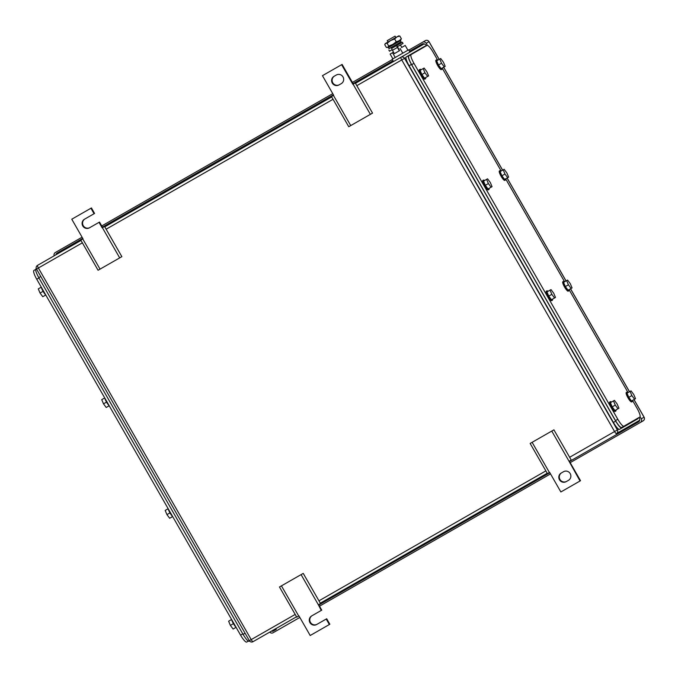 <?xml version="1.0" encoding="UTF-8"?>
<svg xmlns="http://www.w3.org/2000/svg" width="678" height="678" viewBox="0 0 678 678"><rect width="100%" height="100%" fill="white"/><g stroke="black" fill="none" stroke-linecap="round" stroke-linejoin="round"><path stroke-width="1.02" d="M104.565 226.46L102.166 227.833L104.565 226.46L121.854 256.64L119.692 257.886L98.081 270.259L80.792 240.071L82.996 238.809L80.792 240.071M100.047 269.132L82.758 238.944M119.692 257.886L102.403 227.698M121.845 256.648L104.556 226.469M84.911 218.977A4.966 4.856 -119.9 0 0 83.267 225.698A4.966 4.856 -119.9 0 0 89.928 227.554L99.513 222.062L102.658 227.554M99.513 222.062L99.022 222.35L102.166 227.833M82.996 238.809L71.775 219.214L91.428 207.951L94.573 213.443L84.496 219.214A4.966 4.856 -119.9 0 0 82.758 225.944A4.966 4.856 -119.9 0 0 89.437 227.833L99.022 222.35M91.428 207.951L90.937 208.239L94.081 213.723M71.775 219.214L90.937 208.239M279.472 586.987L303.244 573.376L279.472 586.987L296.761 617.175L298.964 615.912L310.193 635.506L329.355 624.531L326.211 619.048L326.703 618.76L329.847 624.252L329.355 624.531M301.083 574.613L318.372 604.801L320.533 603.556L303.236 573.385L320.533 603.556M318.626 604.649L321.762 610.141L321.27 610.42L318.372 604.801M281.438 585.86L298.727 616.048M312.1 615.675A4.966 4.856 -119.9 0 0 310.465 622.396A4.966 4.856 -119.9 0 0 317.118 624.252L326.703 618.76M321.27 610.42L311.694 615.912A4.966 4.856 -119.9 0 0 311.685 615.912A4.966 4.856 -119.9 0 0 309.948 622.641A4.966 4.856 -119.9 0 0 316.626 624.531L326.211 619.048M530.154 443.446L553.926 429.835L530.154 443.446L547.434 473.634L549.646 472.371L560.867 491.965L580.529 480.71L569.3 461.116M551.765 431.072L569.045 461.26L571.215 460.015L553.918 429.844L571.215 460.015M580.037 480.999L569.045 461.26M532.12 442.319L549.409 472.507M568.461 480.338L566.155 481.651A4.966 4.856 -119.9 0 1 559.477 479.761A4.966 4.856 -119.9 0 1 561.215 473.032A4.966 4.856 -119.9 0 0 561.215 473.032L563.52 471.71A4.966 4.856 -119.9 0 1 570.206 473.608A4.966 4.856 -119.9 0 1 568.469 480.329A4.966 4.856 -119.9 0 0 568.469 480.329L568.461 480.338M568.545 480.287L566.155 481.651M561.63 472.795A4.966 4.856 -119.9 0 0 559.994 479.515A4.966 4.856 -119.9 0 0 566.647 481.372M372.536 113.107L355.247 82.919L352.84 84.301L355.238 82.928L372.536 113.107L348.755 126.718L331.474 96.539L333.678 95.267L331.474 96.539M350.729 125.591L333.44 95.412M370.366 114.345L353.085 84.165M333.678 95.276L322.457 75.673L322.948 75.385L342.11 64.418L353.34 84.013M342.11 64.418L341.619 64.698L352.84 84.301M322.457 75.673L341.619 64.698M334.025 76.334L336.33 75.012A4.966 4.856 -119.9 0 1 343.009 76.911A4.966 4.856 -119.9 0 1 341.271 83.631A4.966 4.856 -119.9 0 0 341.271 83.631L338.966 84.953A4.966 4.856 -119.9 0 1 332.288 83.063A4.966 4.856 -119.9 0 1 334.025 76.334L334.025 76.334M341.356 83.589L338.966 84.953M334.44 76.097A4.966 4.856 -119.9 0 0 332.796 82.818A4.966 4.856 -119.9 0 0 339.458 84.674M427.377 45.367L426.191 43.29A2.712 2.653 60.1 0 0 422.538 42.256L425.335 40.646A2.712 2.653 60.1 0 1 428.979 41.68L439.132 59.41M392.35 59.545L352.416 82.402M332.754 93.666L101.734 225.944M82.08 237.207L55.342 252.513A2.712 2.653 60.1 0 1 55.342 252.513L58.122 250.911A2.712 2.653 60.1 0 1 58.13 250.911A2.712 2.712 0 0 0 58.122 250.911L55.333 252.521A2.712 2.653 60.1 0 0 54.198 255.784M570.181 462.642L640.303 422.487A2.712 2.653 60.1 0 0 640.312 422.487A2.712 2.653 60.1 0 0 641.261 418.818L640.074 416.75M269.742 632.125A2.712 2.653 60.1 0 0 273.098 632.752L299.837 617.438M319.499 606.183L550.519 473.897M55.893 254.801A2.712 2.653 60.1 0 1 57.155 253.038L82.75 238.376M102.412 227.122L333.432 94.844M353.085 83.58L393.02 60.723M409.487 51.291L422.063 44.087A2.712 2.653 60.1 0 1 425.716 45.121L426.165 45.909L408.554 55.621C407.825 56.655 408.775 59.588 411.402 64.402L615.692 421.114C618.514 425.826 620.565 428.123 621.828 428.013L637.913 418.758L638.201 417.979M638.99 417.521L639.43 418.301A2.712 2.653 60.1 0 1 638.481 421.97L638.49 421.962M271.471 631.133A2.712 2.653 60.1 0 0 273.573 630.913L276.124 629.455A2.712 2.653 60.1 0 1 274.022 629.667M318.821 605.005L549.85 472.719L318.821 605.005M638.625 421.886L569.503 461.464L638.481 421.97M505.644 178.848L564.596 281.785A5.424 1.136 -119.8 0 0 563.596 281.311L563.596 281.311A5.424 1.136 -119.8 0 0 565.308 286.582A5.424 1.136 -119.8 0 0 568.986 290.718L568.986 290.718A5.424 1.136 -119.8 0 0 569.079 289.625L628.031 392.562A5.424 1.136 -119.8 0 0 627.04 392.087L627.04 392.087A5.424 1.136 -119.8 0 0 628.743 397.359A5.424 1.136 -119.8 0 0 632.43 401.495L632.43 401.495A5.424 1.136 -119.8 0 0 632.523 400.401L637.015 408.241A9.034 1.89 60.2 0 1 639.863 417.021L623.938 426.182A9.034 1.89 60.2 0 1 617.802 419.284L413.961 63.351A9.034 1.89 60.2 0 1 411.114 54.571L427.038 45.409A9.034 1.89 60.2 0 1 433.174 52.308L437.708 60.223A5.424 1.136 -119.8 0 0 436.708 59.757L435.946 60.198A5.424 1.136 -119.8 0 0 437.649 65.469A5.424 1.136 -119.8 0 0 441.327 69.605L442.098 69.164A5.424 1.136 -119.8 0 1 438.42 65.029A5.424 1.136 -119.8 0 1 436.708 59.757M442.098 69.164A5.424 1.136 -119.8 0 0 442.192 68.071L501.152 171.009M617.802 419.284L615.505 420.597C618.328 425.309 620.37 427.606 621.641 427.496L623.938 426.182L621.633 427.496M615.505 420.597L411.665 64.673L413.961 63.351M424.742 46.731L408.817 55.884C408.08 56.927 409.029 59.85 411.665 64.673M550.053 290.15L551.824 294.337L554.545 297.989L555.494 297.439L553.723 293.252L551.002 289.599L546.985 291.904L551.002 289.599M554.545 297.989L551.477 299.744L548.756 296.1L546.985 291.904M551.824 294.337L548.756 296.1M552.494 299.159A5.424 1.136 -119.8 0 1 552.4 300.252A5.424 1.136 -119.8 0 1 548.722 296.116A5.424 1.136 -119.8 0 1 547.01 290.845L547.01 290.845A5.424 1.136 -119.8 0 1 548.01 291.32M547.01 290.845L546.248 291.286A5.424 1.136 -119.8 0 0 547.96 296.557A5.424 1.136 -119.8 0 0 551.638 300.693L552.4 300.252M613.497 400.927L615.268 405.113L617.989 408.766L618.938 408.224L617.166 404.029L614.446 400.376L610.429 402.681L614.446 400.376M617.989 408.766L614.921 410.521L612.2 406.876L610.429 402.681M615.268 405.113L612.2 406.876M615.938 409.936A5.424 1.136 -119.8 0 1 615.844 411.029A5.424 1.136 -119.8 0 1 612.166 406.893A5.424 1.136 -119.8 0 1 610.454 401.622L610.454 401.622A5.424 1.136 -119.8 0 1 611.454 402.096M610.454 401.622L609.692 402.062A5.424 1.136 -119.8 0 0 611.395 407.334A5.424 1.136 -119.8 0 0 615.082 411.47L615.844 411.029M630.082 391.392L631.854 395.588L634.566 399.232L635.515 398.689L633.744 394.494L631.032 390.85L627.014 393.147L631.032 390.85M634.566 399.232L631.506 400.986L628.786 397.342L627.014 393.147M631.854 395.588L628.786 397.342M627.04 392.087L626.269 392.528A5.424 1.136 -119.8 0 0 627.981 397.8A5.424 1.136 -119.8 0 0 631.659 401.935L632.43 401.495M566.639 280.616L568.41 284.802L571.13 288.455L572.071 287.904L570.3 283.718L567.588 280.065L563.571 282.37L567.588 280.065M571.13 288.455L568.062 290.209L565.342 286.565L563.571 282.37M568.41 284.802L565.342 286.565M563.596 281.311L562.833 281.751A5.424 1.136 -119.8 0 0 564.537 287.023A5.424 1.136 -119.8 0 0 568.215 291.159L568.986 290.718M503.195 169.839L504.966 174.026L507.686 177.678L508.636 177.127L506.864 172.941L504.144 169.288L500.127 171.593L504.144 169.288M507.686 177.678L504.618 179.433L501.898 175.788L500.127 171.593M504.966 174.026L501.898 175.788M505.635 178.848A5.424 1.136 -119.8 0 1 505.542 179.941A5.424 1.136 -119.8 0 1 501.864 175.805A5.424 1.136 -119.8 0 1 500.152 170.534L500.152 170.534A5.424 1.136 -119.8 0 1 501.144 171.009M500.152 170.534L499.389 170.975A5.424 1.136 -119.8 0 0 501.093 176.246A5.424 1.136 -119.8 0 0 504.771 180.382L505.542 179.941M486.609 179.373L488.38 183.56L491.101 187.213L492.05 186.662L490.279 182.475L487.558 178.823L483.55 181.128L487.558 178.823M491.101 187.213L488.033 188.967L485.321 185.314L483.55 181.128M488.38 183.56L485.321 185.314M489.058 188.382A5.424 1.136 -119.8 0 1 488.957 189.476A5.424 1.136 -119.8 0 1 485.279 185.34A5.424 1.136 -119.8 0 1 483.575 180.068L483.575 180.068A5.424 1.136 -119.8 0 1 484.567 180.543M483.575 180.068L482.804 180.509A5.424 1.136 -119.8 0 0 484.516 185.78A5.424 1.136 -119.8 0 0 488.194 189.916L488.957 189.476M439.751 59.062L441.522 63.249L444.243 66.902L445.192 66.351L443.42 62.164L440.7 58.511L436.683 60.817L440.7 58.511M444.243 66.902L441.175 68.656L438.454 65.003L436.683 60.817M441.522 63.249L438.454 65.003M423.174 68.597L424.937 72.783L427.657 76.436L428.606 75.885L426.835 71.698L424.114 68.046L420.106 70.351L424.114 68.046M427.657 76.436L424.589 78.19L421.877 74.538L420.106 70.351M424.937 72.783L421.877 74.538M425.615 77.606A5.424 1.136 -119.8 0 1 425.513 78.699A5.424 1.136 -119.8 0 1 421.835 74.563A5.424 1.136 -119.8 0 1 420.131 69.292L420.131 69.292A5.424 1.136 -119.8 0 1 421.123 69.766M420.131 69.292L419.36 69.732A5.424 1.136 -119.8 0 0 421.072 75.004A5.424 1.136 -119.8 0 0 424.75 79.14L425.513 78.699M619.523 429.327L621.828 428.013L619.523 429.327A9.034 1.89 60.2 0 1 613.395 422.436L409.097 65.724A9.034 1.89 60.2 0 1 406.249 56.935L422.343 47.68A9.034 1.89 60.2 0 0 422.343 47.689L424.64 46.367L422.343 47.68M33.9 270.454L35.654 269.454L33.9 270.454A9.034 1.89 -119.8 0 0 36.748 279.243L240.588 635.167A9.034 1.89 -119.8 0 0 246.724 642.066L248.377 641.117L246.724 642.066M230.393 625.396L228.622 621.201L231.613 619.489A5.424 1.136 60.2 0 0 236.097 627.32L233.105 629.04L230.393 625.396L233.418 623.658M231.613 619.489L228.622 621.201M172.661 516.551L169.661 518.263L166.949 514.619L165.178 510.424L168.169 508.712A5.424 1.136 60.2 0 0 172.653 516.543M168.169 508.712L165.178 510.424M166.949 514.619L169.975 512.882M104.734 397.944A5.424 1.136 60.2 0 0 109.209 405.766L106.226 407.486L103.505 403.842L101.734 399.647L104.726 397.935L101.734 399.647M103.505 403.842L106.531 402.105M45.773 294.998L42.782 296.71L40.061 293.066L38.29 288.87L41.282 287.158A5.424 1.136 60.2 0 0 45.765 294.989M41.282 287.158L38.29 288.87M40.061 293.066L43.087 291.328M35.934 268.878L36.332 268.649L35.934 268.878C35.205 269.912 36.154 272.844 38.79 277.658L243.08 634.371C245.902 639.074 247.945 641.38 249.207 641.269L249.597 641.049L249.207 641.269M387.333 40.578L395.079 36.137L387.333 40.578M398.283 36.12L399.808 36.036L396.884 36.917L398.605 35.934L385.282 43.562L384.757 44.655L386.324 47.384L387.85 47.299L387.079 47.485M401.503 47.562L405.198 45.443L401.503 47.562M393.494 52.147L390.147 54.062L393.494 52.147M392.884 58.842L408.639 49.825L392.181 59.249L392.884 58.842L390.147 54.062M395.257 57.494L392.511 52.706M402.774 53.181L400.037 48.401M407.936 50.223L405.198 45.443M408.639 49.825L409.944 52.096L400.851 57.308L393.477 61.52L392.181 59.249M401.079 39.46L387.85 47.299L386.324 47.384M385.604 43.384L396.884 36.917L394.647 38.993L390.545 40.553L387.13 43.299L385.604 43.384L384.757 44.655M394.647 38.993L396.215 41.722L392.791 44.468L388.689 46.028L387.85 47.299M387.13 43.299L388.689 46.028M399.808 36.036L401.368 38.765L399.028 40.9L396.215 41.722M400.529 40.036L401.368 38.765M401.851 47.358L400.8 45.528A2.042 0.432 -119.8 0 0 400.435 44.943M400.198 45.079L400.554 45.663M399.003 42.994L399.528 43.901L402.368 42.273L396.783 45.477L397.461 46.646L403.046 43.451L402.368 42.273M397.461 46.646L399.579 50.638L394.35 53.638L392.443 50.316A2.042 0.432 -119.8 0 1 391.808 48.324L399.528 43.901M392.13 49.706L389.519 51.197L388.841 50.019M399.334 50.782L397.427 47.46A2.042 0.432 -119.8 0 1 396.783 45.477L391.808 48.324M401.045 41.824L389.121 48.655L388.257 47.672L400.639 40.578L401.045 41.824M398.105 41.426L390.265 45.918M89.928 227.554L89.437 227.833M317.118 624.252L316.626 624.531M295.184 614.429L251.207 639.608L38.383 268.005A2.712 0.568 -119.8 0 1 37.527 265.369L60.427 252.199A2.712 2.653 60.1 0 1 60.427 252.199L81.013 240.461M104.768 226.808L331.669 96.886L104.768 226.808M355.45 83.267L393.469 61.503L355.45 83.267M423.801 44.129L409.936 52.07L423.801 44.129A2.712 2.653 60.1 0 1 424.292 43.917A2.712 2.712 0 0 0 423.801 44.129L400.901 57.299A2.712 2.653 60.1 0 1 404.546 58.333L405.969 57.511M104.793 226.85L331.695 96.929M355.467 83.309L400.901 57.299A2.712 0.568 60.2 0 0 401.749 59.935L614.573 431.547L569.639 457.277M356.814 85.665L404.546 58.333L617.37 429.945L618.692 429.182M639.761 420.123A2.712 2.653 60.1 0 1 639.32 420.445L616.412 433.615A2.712 2.712 0 0 0 616.421 433.615L616.412 433.615A2.712 0.568 -119.8 0 1 614.573 431.547L617.37 429.945A2.712 2.653 60.1 0 1 616.421 433.615A2.712 2.653 60.1 0 1 616.412 433.615L639.32 420.445A2.712 2.712 0 0 0 639.761 420.131M547.214 473.236L320.304 603.166L547.214 473.236M296.532 616.777L253.047 641.676A2.712 0.568 60.2 0 1 251.207 639.608L249.343 640.676A2.712 2.712 0 0 0 253.047 641.676L296.532 616.777M82.36 242.817L36.519 269.064L249.343 640.676M545.866 470.888L318.957 600.818M106.141 229.206L333.042 99.276M37.527 265.369L37.527 265.369A2.712 2.712 0 0 0 36.519 269.064M443.624 67.249L502.576 170.186M507.068 178.026L566.02 280.963M570.512 288.811L629.464 391.74M633.955 399.588L644.049 417.216A2.712 2.653 60.1 0 1 643.1 420.877A2.712 2.653 60.1 0 1 643.091 420.885A2.712 2.712 0 0 0 644.1 417.182L634.006 399.554M422.538 42.256L408.809 50.113M426.191 43.29L428.979 41.68M641.261 418.818L644.049 417.216M640.312 422.487L643.091 420.885L640.312 422.487M58.444 253.343A2.712 2.653 60.1 0 1 59.571 251.657M273.573 630.913L276.124 629.455A2.712 0.568 60.2 0 0 276.056 628.506M59.74 251.555A2.712 0.568 -119.8 0 1 60.52 252.14M411.114 54.571L408.817 55.884M409.097 65.724L411.402 64.402M406.249 56.935L408.554 55.621M613.395 422.436L615.692 421.114M242.809 633.905L240.588 635.167M36.748 279.243L38.968 277.972M245.08 633.227L243.08 634.371M40.79 276.514L38.79 277.658M397.427 47.46L392.443 50.316M425.335 40.646A2.712 2.712 0 0 1 429.03 41.655L439.183 59.384M443.675 67.224L502.627 170.161M507.119 178L566.071 280.938M570.562 288.777L629.515 391.714M387.24 40.629L388.019 41.994M391.164 47.485L391.689 48.392M395.079 36.137L395.859 37.502M398.605 35.934L399.054 35.934M398.622 41.231L400.639 40.578M389.842 46.257L388.257 47.672"/></g></svg>
